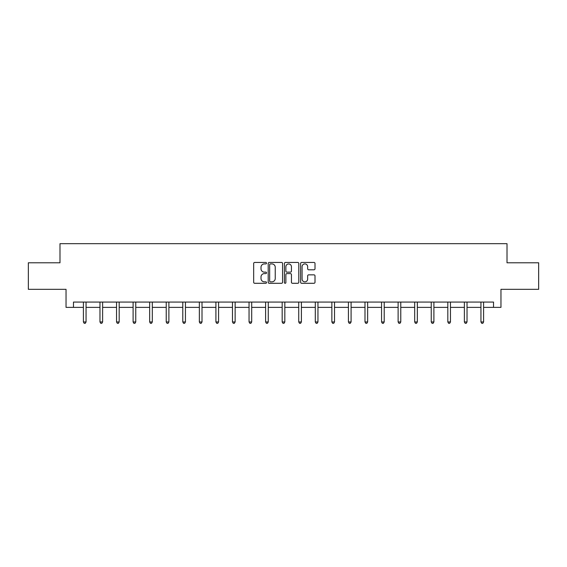 <?xml version="1.0" encoding="UTF-8"?>
<svg xmlns="http://www.w3.org/2000/svg" width="567" height="567" viewBox="0 0 567 567"><rect width="100%" height="100%" fill="white"/><g stroke="black" fill="none" stroke-linecap="round" stroke-linejoin="round"><path stroke-width="0.85" d="M266.511 263.18A0.73 0.73 0 0 0 265.781 262.45L254.711 262.45A1.042 1.042 0 0 0 253.669 263.492L253.669 282.253A1.042 1.042 0 0 0 254.711 283.294L265.781 283.294A0.73 0.73 0 0 0 266.511 282.564A0.73 0.73 0 0 0 265.781 281.834L264.35 281.834A3.338 3.338 0 0 1 261.011 278.496L261.011 276.937A3.338 3.338 0 0 1 264.35 273.599L265.781 273.599A0.73 0.73 0 0 0 266.511 272.869A0.73 0.73 0 0 0 265.781 272.139L264.35 272.139A3.338 3.338 0 0 1 261.011 268.808L261.011 267.241A3.338 3.338 0 0 1 264.35 263.91L265.781 263.91A0.73 0.73 0 0 0 266.511 263.18M313.962 269.8A1.042 1.042 0 0 0 315.004 268.758L315.004 263.492A1.042 1.042 0 0 0 313.962 262.45L301.658 262.45A1.042 1.042 0 0 0 300.616 263.492L300.616 282.253A1.042 1.042 0 0 0 301.658 283.294L313.962 283.294A1.042 1.042 0 0 0 315.004 282.253L315.004 275.895A1.042 1.042 0 0 0 313.962 274.853L308.696 274.853A1.042 1.042 0 0 0 307.654 275.895L307.654 279.049A2.785 2.785 0 0 1 304.869 281.834A2.785 2.785 0 0 1 302.076 279.049L302.076 266.696A2.785 2.785 0 0 1 304.869 263.91A2.785 2.785 0 0 1 307.654 266.696L307.654 268.758A1.042 1.042 0 0 0 308.696 269.8L313.962 269.8M73.476 307.378L73.476 302.069L493.524 302.069L493.524 307.378L500.959 307.378L500.959 289.326L538.65 289.326L538.65 262.783L507.011 262.783L507.011 243.675L59.989 243.675L59.989 262.783L28.35 262.783L28.35 289.326L66.041 289.326L66.041 307.378L83.406 307.378M282.586 263.492A1.042 1.042 0 0 0 281.544 262.45L269.247 262.45A1.042 1.042 0 0 0 268.205 263.492L268.205 282.253A1.042 1.042 0 0 0 269.247 283.294L281.544 283.294A1.042 1.042 0 0 0 282.586 282.253L282.586 263.492M285.456 262.45L297.753 262.45A1.042 1.042 0 0 1 298.795 263.492L298.795 282.253A1.042 1.042 0 0 1 297.753 283.294L292.487 283.294A1.042 1.042 0 0 1 291.445 282.253L291.445 274.641A1.042 1.042 0 0 0 290.403 273.599L286.916 273.599A1.042 1.042 0 0 0 285.874 274.641L285.874 282.564A0.73 0.73 0 0 1 285.144 283.294A0.73 0.73 0 0 1 284.414 282.564L284.414 263.492A1.042 1.042 0 0 1 285.456 262.45M86.056 307.378L99.969 307.378M102.62 307.378L116.533 307.378M119.183 307.378L133.096 307.378M135.754 307.378L149.66 307.378M152.317 307.378L166.223 307.378M168.881 307.378L182.787 307.378M185.444 307.378L199.35 307.378M202.008 307.378L215.914 307.378M218.571 307.378L232.477 307.378M235.135 307.378L249.048 307.378M251.698 307.378L265.611 307.378M268.262 307.378L282.175 307.378M284.825 307.378L298.738 307.378M301.389 307.378L315.302 307.378M317.952 307.378L331.865 307.378M334.523 307.378L348.429 307.378M351.086 307.378L364.992 307.378M367.65 307.378L381.556 307.378M384.213 307.378L398.119 307.378M400.777 307.378L414.683 307.378M417.34 307.378L431.246 307.378M433.904 307.378L447.817 307.378M450.467 307.378L464.38 307.378M467.031 307.378L480.944 307.378M483.594 307.378L493.524 307.378M270.395 263.91A0.73 0.73 0 0 0 269.665 264.64L269.665 281.104A0.73 0.73 0 0 0 270.395 281.834L271.905 281.834A3.338 3.338 0 0 0 275.243 278.496L275.243 267.241A3.338 3.338 0 0 0 271.905 263.91L270.395 263.91M291.445 266.745A2.785 2.785 0 0 0 288.66 263.96A2.785 2.785 0 0 0 285.874 266.745L285.874 271.097A1.042 1.042 0 0 0 286.916 272.139L290.403 272.139A1.042 1.042 0 0 0 291.445 271.097L291.445 266.745M86.198 302.069L86.134 302.225A1.063 1.063 0 0 0 86.056 302.622L86.056 321.95L83.406 321.95L83.406 302.622A1.063 1.063 0 0 0 83.328 302.225L83.264 302.069M86.056 321.95L85.263 323.325L84.2 323.325L83.406 321.95M102.762 302.069L102.698 302.225A1.063 1.063 0 0 0 102.62 302.622L102.62 321.95L99.969 321.95L99.969 302.622A1.063 1.063 0 0 0 99.891 302.225L99.827 302.069M102.62 321.95L101.826 323.325L100.763 323.325L99.969 321.95M119.325 302.069L119.261 302.225A1.063 1.063 0 0 0 119.183 302.622L119.183 321.95L116.533 321.95L116.533 302.622A1.063 1.063 0 0 0 116.455 302.225L116.391 302.069M119.183 321.95L118.39 323.325L117.326 323.325L116.533 321.95M135.889 302.069L135.825 302.225A1.063 1.063 0 0 0 135.754 302.622L135.754 321.95L133.096 321.95L133.096 302.622A1.063 1.063 0 0 0 133.018 302.225L132.954 302.069M135.754 321.95L134.953 323.325L133.89 323.325L133.096 321.95M152.452 302.069L152.388 302.225A1.063 1.063 0 0 0 152.317 302.622L152.317 321.95L149.66 321.95L149.66 302.622A1.063 1.063 0 0 0 149.582 302.225L149.518 302.069M152.317 321.95L151.517 323.325L150.453 323.325L149.66 321.95M169.016 302.069L168.959 302.225A1.063 1.063 0 0 0 168.881 302.622L168.881 321.95L166.223 321.95L166.223 302.622A1.063 1.063 0 0 0 166.145 302.225L166.088 302.069M168.881 321.95L168.08 323.325L167.024 323.325L166.223 321.95M185.579 302.069L185.522 302.225A1.063 1.063 0 0 0 185.444 302.622L185.444 321.95L182.787 321.95L182.787 302.622A1.063 1.063 0 0 0 182.709 302.225L182.652 302.069M185.444 321.95L184.644 323.325L183.588 323.325L182.787 321.95M202.15 302.069L202.086 302.225A1.063 1.063 0 0 0 202.008 302.622L202.008 321.95L199.35 321.95L199.35 302.622A1.063 1.063 0 0 0 199.279 302.225L199.215 302.069M202.008 321.95L201.214 323.325L200.151 323.325L199.35 321.95M218.713 302.069L218.649 302.225A1.063 1.063 0 0 0 218.571 302.622L218.571 321.95L215.914 321.95L215.914 302.622A1.063 1.063 0 0 0 215.843 302.225L215.779 302.069M218.571 321.95L217.778 323.325L216.714 323.325L215.914 321.95M235.277 302.069L235.213 302.225A1.063 1.063 0 0 0 235.135 302.622L235.135 321.95L232.477 321.95L232.477 302.622A1.063 1.063 0 0 0 232.406 302.225L232.342 302.069M235.135 321.95L234.341 323.325L233.278 323.325L232.477 321.95M251.84 302.069L251.776 302.225A1.063 1.063 0 0 0 251.698 302.622L251.698 321.95L249.048 321.95L249.048 302.622A1.063 1.063 0 0 0 248.97 302.225L248.906 302.069M251.698 321.95L250.905 323.325L249.841 323.325L249.048 321.95M268.404 302.069L268.34 302.225A1.063 1.063 0 0 0 268.262 302.622L268.262 321.95L265.611 321.95L265.611 302.622A1.063 1.063 0 0 0 265.533 302.225L265.469 302.069M268.262 321.95L267.468 323.325L266.405 323.325L265.611 321.95M284.967 302.069L284.903 302.225A1.063 1.063 0 0 0 284.825 302.622L284.825 321.95L282.175 321.95L282.175 302.622A1.063 1.063 0 0 0 282.097 302.225L282.033 302.069M284.825 321.95L284.032 323.325L282.968 323.325L282.175 321.95M301.531 302.069L301.467 302.225A1.063 1.063 0 0 0 301.389 302.622L301.389 321.95L298.738 321.95L298.738 302.622A1.063 1.063 0 0 0 298.66 302.225L298.596 302.069M301.389 321.95L300.595 323.325L299.532 323.325L298.738 321.95M318.094 302.069L318.03 302.225A1.063 1.063 0 0 0 317.952 302.622L317.952 321.95L315.302 321.95L315.302 302.622A1.063 1.063 0 0 0 315.224 302.225L315.16 302.069M317.952 321.95L317.159 323.325L316.095 323.325L315.302 321.95M334.658 302.069L334.594 302.225A1.063 1.063 0 0 0 334.523 302.622L334.523 321.95L331.865 321.95L331.865 302.622A1.063 1.063 0 0 0 331.787 302.225L331.723 302.069M334.523 321.95L333.722 323.325L332.659 323.325L331.865 321.95M351.221 302.069L351.157 302.225A1.063 1.063 0 0 0 351.086 302.622L351.086 321.95L348.429 321.95L348.429 302.622A1.063 1.063 0 0 0 348.351 302.225L348.287 302.069M351.086 321.95L350.286 323.325L349.222 323.325L348.429 321.95M367.785 302.069L367.721 302.225A1.063 1.063 0 0 0 367.65 302.622L367.65 321.95L364.992 321.95L364.992 302.622A1.063 1.063 0 0 0 364.914 302.225L364.85 302.069M367.65 321.95L366.849 323.325L365.786 323.325L364.992 321.95M384.348 302.069L384.291 302.225A1.063 1.063 0 0 0 384.213 302.622L384.213 321.95L381.556 321.95L381.556 302.622A1.063 1.063 0 0 0 381.478 302.225L381.421 302.069M384.213 321.95L383.412 323.325L382.356 323.325L381.556 321.95M400.912 302.069L400.855 302.225A1.063 1.063 0 0 0 400.777 302.622L400.777 321.95L398.119 321.95L398.119 302.622A1.063 1.063 0 0 0 398.041 302.225L397.984 302.069M400.777 321.95L399.976 323.325L398.92 323.325L398.119 321.95M417.482 302.069L417.418 302.225A1.063 1.063 0 0 0 417.34 302.622L417.34 321.95L414.683 321.95L414.683 302.622A1.063 1.063 0 0 0 414.612 302.225L414.548 302.069M417.34 321.95L416.547 323.325L415.483 323.325L414.683 321.95M434.046 302.069L433.982 302.225A1.063 1.063 0 0 0 433.904 302.622L433.904 321.95L431.246 321.95L431.246 302.622A1.063 1.063 0 0 0 431.175 302.225L431.111 302.069M433.904 321.95L433.11 323.325L432.047 323.325L431.246 321.95M450.609 302.069L450.545 302.225A1.063 1.063 0 0 0 450.467 302.622L450.467 321.95L447.817 321.95L447.817 302.622A1.063 1.063 0 0 0 447.739 302.225L447.675 302.069M450.467 321.95L449.674 323.325L448.61 323.325L447.817 321.95M467.173 302.069L467.109 302.225A1.063 1.063 0 0 0 467.031 302.622L467.031 321.95L464.38 321.95L464.38 302.622A1.063 1.063 0 0 0 464.302 302.225L464.238 302.069M467.031 321.95L466.237 323.325L465.174 323.325L464.38 321.95M483.736 302.069L483.672 302.225A1.063 1.063 0 0 0 483.594 302.622L483.594 321.95L480.944 321.95L480.944 302.622A1.063 1.063 0 0 0 480.866 302.225L480.802 302.069M483.594 321.95L482.8 323.325L481.737 323.325L480.944 321.95"/></g></svg>
